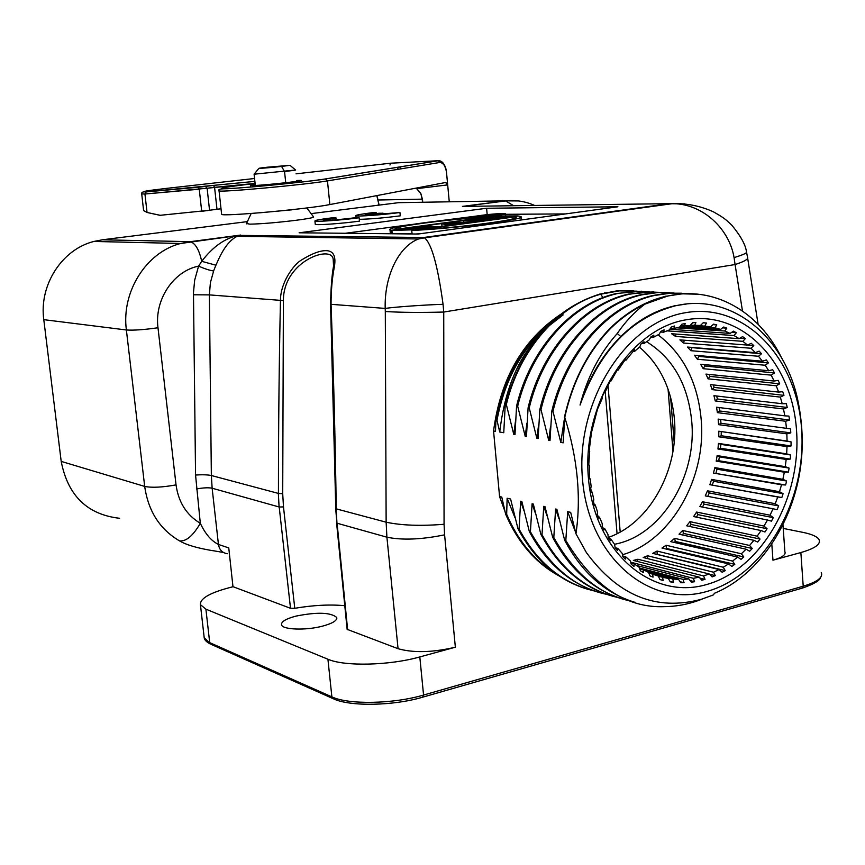 <?xml version="1.0" encoding="UTF-8"?>
<svg xmlns="http://www.w3.org/2000/svg" width="865" height="865" viewBox="0 0 865 865"><rect width="100%" height="100%" fill="white"/><g stroke="black" fill="none" stroke-linecap="round" stroke-linejoin="round"><path stroke-width="1.3" d="M563.169 314.871L548.551 326.235M535.413 340.107C516.124 362.673 504.23 393.326 499.732 432.046L496.943 420.12L495.904 419.947L495.515 431.332L493.558 430.997L499.57 496.564L504.965 511.431M497.029 420.12C504.306 381.714 520.633 350.876 546.031 327.597M560.996 315.487L558.336 317.185M552.14 321.575C522.903 344.767 504.187 377.562 495.991 419.947M599.575 294.111L617.178 290.813L633.515 290.835M551.805 411.178L549.999 440.577L548.724 440.361L540.982 409.588L539.846 409.415L538.116 438.566L536.862 438.35L529.218 407.858L528.104 407.685L526.461 436.576L525.228 436.371L517.67 406.161L516.578 405.999L514.999 434.641L513.799 434.435L506.328 404.506C519.573 349.503 558.228 305.68 600.71 294.197L619.189 290.867L637.029 291.17M599.586 294.122L600.71 294.186L602.937 297.603M674.203 305.961C654.924 310.373 637.127 320.558 620.811 336.507C602.559 354.726 588.979 377.572 580.047 405.058C587.4 377.021 599.791 353.169 617.242 333.501C625.244 321.812 634.434 312.038 644.836 304.156C632.65 310.027 621.232 318.104 610.604 328.386L609.976 328.376C627.082 311.757 645.723 301.052 665.877 296.273L682.063 293.83L698.077 294.197M644.825 304.177L667.077 296.241C713.376 285.039 758.973 311.335 781.571 357.84M675.197 305.734L686.68 303.961M617.232 333.512L620.746 336.453M580.047 405.058C599.65 350.476 631.493 317.379 675.576 305.756L679.987 304.88C732.817 295.073 782.22 335.944 796.838 395.813C801.887 417.892 803.39 439.409 801.347 460.353C795.638 519.238 760.454 574.447 714.447 593.271L713.376 594.915L701.288 599.315M680.528 325.986L690.108 325.554L692.606 322.742L695.914 322.591L694.627 325.337L690.529 325.078M684.215 326.224L685.264 323.575L681.944 324.17L679.685 327.046L673.813 328.516L670.472 328.289M660.492 331.998L663.541 332.214L669.326 329.954L671.327 327.046L674.613 325.997L673.813 328.516M650.718 337.058L653.508 337.274L659.141 334.247L660.882 331.349L664.104 329.857L663.541 332.214M641.722 343.492L643.83 343.664L649.247 339.891L650.729 337.047L653.854 335.123L653.508 337.274M633.007 351.179L634.64 351.32L639.765 346.843L640.987 344.075L643.971 341.751L643.83 343.664M624.746 360.035L626.033 360.164L634.586 349.655L634.64 351.32M617.091 369.982L618.129 370.09L625.817 358.78L626.033 360.164M610.16 380.903L611.025 381L617.761 369.02L618.129 370.09M604.073 392.667L604.808 392.764L610.528 380.254L611.025 381M589.476 478.691L590.179 478.832L589.508 478.94L589.357 465.219L588.73 464.97L589.692 451.454L589.152 450.86L591.498 432.403L597.455 409.307L602.397 398.116L602.451 396.278L604.213 392.353L604.808 392.764M639.44 347.114C659.768 364.457 671.435 388.471 674.419 419.168C679.057 469.717 649.702 523.379 608.225 537.457M614.528 544.258C660.968 535.9 696.985 477.145 691.751 421.59C688.118 384.817 673.057 358.186 646.566 341.697M534.484 339.307L534.635 341.059M296.111 616.075C285.958 618.767 281.093 621.686 281.536 624.8C282.444 629.785 305.94 630.607 322.537 626.141C332.582 623.405 337.307 620.508 336.723 617.48C330.808 612.366 317.271 611.901 296.111 616.075M658.027 334.809C683.361 354.218 697.752 382.46 701.191 419.547C706.543 478.323 671.045 540.885 622.432 554.746M591.336 491.947L592.157 492.109L591.455 492.574L590.719 488.368L591.152 486.379L590.179 478.832M594.277 504.695L595.25 504.911L594.558 505.722L593.466 501.689L593.768 499.408L592.157 492.109M598.223 516.805L599.423 517.075L598.764 518.232L597.337 514.416L597.477 511.864L595.25 504.911M603.121 528.104L604.624 528.461L604.029 529.942L602.289 526.385L602.235 523.606L599.423 517.075M608.841 538.473L610.766 538.938L610.279 540.733L608.225 537.479L607.976 534.494L604.624 528.461M615.253 547.761L617.794 548.388L617.415 550.475L615.101 547.567L614.637 544.409L610.766 538.938M622.692 555.979L625.6 556.714L625.373 559.071L622.811 556.53L622.108 553.232L617.794 548.388M630.909 563.007L634.088 563.829L634.023 566.434L631.266 564.283L630.315 560.888L625.6 556.714M639.657 568.748L643.16 569.657L643.29 572.479L640.349 570.738L639.149 567.289L634.088 563.829M648.826 573.138L652.707 574.155L653.032 577.16L649.95 575.852L648.512 572.37L643.16 569.657M658.297 576.155L662.612 577.279L663.152 580.437L659.973 579.572L658.265 576.09L652.707 574.155M670.007 581.388L673.532 582.286L670.278 581.864L668.331 578.436L654.34 574.771M673.532 582.286L672.765 579.02L678.571 579.388L645.02 570.651M648.653 572.706L672.765 579.02M680.095 581.712L684.053 582.718L680.766 582.74L678.571 579.388M684.053 582.718L683.047 579.366L688.875 578.945L636.305 565.407M639.397 568.002L683.047 579.366M690.119 580.599L694.595 581.723L691.319 582.188L688.875 578.945M694.595 581.723L693.352 578.328L699.136 577.139L633.353 560.434L637.905 559.244L637.613 561.515M630.682 562.174L693.352 578.328M699.947 578.09L705.04 579.345L701.807 580.231L699.136 577.139M705.04 579.345L703.548 575.928L709.235 573.992L643.192 557.514L647.626 555.763L647.496 558.595M637.905 559.244L703.548 575.928M709.441 574.198L715.29 575.625L712.133 576.923L709.235 573.992M715.29 575.625L713.56 572.219L719.085 569.559L652.761 553.373L657.054 551.07L657.184 554.379L725.238 570.597L722.178 572.295L719.085 569.559M647.626 555.763L713.56 572.219M725.238 570.597L723.259 567.245L728.568 563.904L661.995 548.064L666.093 545.242L666.493 548.475L734.774 564.348L731.855 566.424L728.568 563.904M657.054 551.07L723.259 567.245M666.493 548.475L665.78 548.961M734.774 564.348L732.558 561.082L737.596 557.092L670.775 541.641L674.646 538.344L675.305 541.458L743.803 556.941L741.056 559.363L737.596 557.092M666.093 545.242L732.558 561.082M675.305 541.458L674.17 542.431M743.803 556.941L741.359 553.784L746.084 549.199L679.036 534.192L682.626 530.45L683.545 533.424L752.247 548.475L749.685 551.221L746.084 549.199M674.646 538.344L741.359 553.784M683.545 533.424L682.139 534.884M752.247 548.475L749.577 545.458L753.945 540.322L686.68 525.801L689.967 521.649L691.124 524.45L760.032 539.036L757.686 542.074L753.945 540.322M682.626 530.45L749.577 545.458M691.124 524.45L689.567 526.417M760.032 539.036L757.145 536.181L761.103 530.559L693.644 516.556L696.595 512.048L697.99 514.643L767.06 528.72L764.952 532.018L761.103 530.559M689.967 521.649L757.145 536.181M697.99 514.643L696.368 517.119M767.06 528.72L763.979 526.061L767.493 520.006L699.861 506.544L702.456 501.732L704.045 504.1L773.288 517.648L771.439 521.173L767.493 520.006M696.595 512.048L763.979 526.061M704.045 504.1L702.456 507.063M773.288 517.648L770.023 515.205L773.061 508.782L705.278 495.894L707.473 490.812L709.268 492.942L778.651 505.928L777.084 509.647L773.061 508.782M702.456 501.732L770.023 515.205M709.268 492.942L707.786 496.369M778.651 505.928L775.213 503.711L777.754 496.986L709.83 484.703L711.625 479.405L713.593 481.264L783.106 493.677L781.819 497.548L709.83 484.703M707.473 490.812L775.213 503.711M713.593 481.264L712.338 484.951M777.754 496.986L781.819 497.548M783.106 493.677L779.516 491.72L781.528 484.757L713.484 473.079L714.858 467.619L716.977 469.198L786.599 481.026L785.615 485.006L713.484 473.079M711.625 479.405L779.516 491.72M716.977 469.198L716.025 472.993M781.528 484.757L785.615 485.006M786.599 481.026L782.868 479.329L784.339 472.204L716.209 461.142L717.139 455.585L719.388 456.861L789.107 468.095L788.426 472.139L718.739 460.721L716.209 461.142M714.858 467.619L782.868 479.329M719.388 456.861L718.739 460.721M784.339 472.204L788.426 472.139M789.107 468.095L785.258 466.668L786.177 459.445L717.972 449.011L718.458 443.399L720.815 444.361L790.599 455.001L790.242 459.088L720.48 448.265L717.972 449.011M717.139 455.585L785.258 466.668M720.815 444.361L720.48 448.265M786.177 459.445L790.242 459.088M790.599 455.001L786.663 453.865L787.009 446.621L718.761 436.803L718.804 431.203L791.075 441.885L791.043 445.962L721.215 435.733L718.761 436.803M718.458 443.399L786.663 453.865M721.248 431.84L721.215 435.733M787.009 446.621L791.043 445.962M791.075 441.885L787.063 441.053L786.847 433.852L718.577 424.639L718.155 419.103L786.458 428.337L785.669 421.255L717.399 412.648L716.534 407.22L784.836 415.86L783.485 408.961L715.247 400.938L713.939 395.683L782.23 403.739L780.327 397.1L712.144 389.628L710.403 384.601L778.651 392.104L776.208 385.779L708.111 378.848L705.948 374.091L774.132 381.054L771.18 375.129L703.169 368.685L700.618 364.262L768.704 370.728L765.265 365.246L697.395 359.267L694.465 355.223L762.433 361.224L758.529 356.261L690.811 350.693L687.534 347.06L755.361 352.65L751.036 348.249L683.491 343.048L679.901 339.869L747.555 345.092L742.851 341.318L675.511 336.431L671.629 333.749L739.099 338.658L734.061 335.544L666.85 330.863M718.804 431.203L787.063 441.053M662.612 577.279L668.331 578.436M786.847 433.852L790.805 432.9L790.524 428.867L786.458 428.337M588.427 478.086C594.417 552.108 651.832 600.699 706.478 584.578C761.276 569.505 801.596 498.467 796.546 430.575C792.254 362.532 742.44 309.605 686.021 319.812C629.536 328.895 581.604 404.247 588.427 478.086M720.664 419.439L720.945 423.266L790.805 432.9M720.945 423.266L718.577 424.639M784.836 415.86L788.934 416.076L789.54 420.033L719.669 410.972L717.399 412.648M719.129 407.556L719.669 410.972M785.669 421.255L789.54 420.033M782.23 403.739L786.339 403.652L787.247 407.469L717.399 398.981L715.247 400.938M716.653 396.008L717.399 398.981M783.485 408.961L787.247 407.469M778.651 392.104L782.739 391.704L783.96 395.359L714.144 387.412L712.144 389.628M713.279 384.914L714.144 387.412M780.327 397.1L783.96 395.359M774.132 381.054L778.186 380.362L779.7 383.822L709.927 376.383L708.111 378.848M709.041 374.404L709.927 376.383M776.208 385.779L779.7 383.822M768.704 370.728L772.694 369.733L774.499 372.956L704.802 366.003L703.169 368.685M703.991 364.587L704.802 366.003M771.18 375.129L774.499 372.956M762.433 361.224L766.336 359.948L768.412 362.9L698.812 356.391L697.395 359.267M698.206 355.547L698.812 356.391M765.265 365.246L768.412 362.9M755.361 352.65L759.156 351.104L761.481 353.753L692 347.644L690.811 350.693M758.529 356.261L761.481 353.753M747.555 345.092L751.231 343.297L753.772 345.611L747.436 345.081M751.036 348.249L753.772 345.611M684.334 340.215L683.491 343.048M739.099 338.658L742.613 336.626L745.37 338.572L739.975 338.15M742.851 341.318L745.37 338.572M676.008 334.074L675.511 336.431M669.813 329.251L730.071 333.414L733.412 331.165L736.342 332.733L731.606 332.376M734.061 335.544L736.342 332.733M679.933 326.732L720.556 329.424L723.713 327.002L726.784 328.159L722.599 327.857M730.071 333.414L724.74 331.003L676.462 327.803M724.74 331.003L726.784 328.159M690.205 325.445L710.652 326.765L713.603 324.18L716.782 324.905L713.063 324.645M720.556 329.424L714.998 327.759L686.475 325.91M714.998 327.759L716.782 324.905M694.627 325.337L700.466 325.456L703.202 322.742L706.467 323.034L703.137 322.807M710.652 326.765L696.693 325.327M704.921 325.856L706.467 323.034M685.469 312.708C744.916 302.134 797.141 357.948 801.617 429.418C806.883 500.738 764.638 575.398 707.008 591.411C649.539 608.538 588.881 557.525 582.513 479.437C575.279 401.533 625.968 322.094 685.469 312.708M575.398 531.705L568.089 512.923M702.629 598.904C690.259 603.878 677.652 606.452 664.796 606.635C626.368 608.322 593.379 586.265 565.818 540.474L567.699 511.68L570.673 512.34L575.96 533.748C581.312 497.17 577.571 458.364 564.759 417.341L563.158 442.815L560.801 442.415L552.962 411.34C566.835 352.758 608.571 305.659 654.232 295.527L670.829 293.149L687.286 293.743M635.029 602.364C605.295 593.314 581.831 572.587 564.64 540.203L565.807 540.484M630.812 601.045C599.986 594.979 574.317 573.819 553.805 537.543L555.611 508.998L556.887 509.28L564.64 540.203M559.017 518.838L555.99 510.199M624.573 599.499C594.158 590.86 570.186 570.111 552.659 537.273L553.795 537.554M618.551 597.672C586.178 590.071 560.661 569.073 542.02 534.657L543.739 506.36L544.993 506.641L552.659 537.273M547.058 515.908L543.728 506.393M614.485 596.699C583.594 588.481 559.168 567.894 541.198 534.948M535.316 513.053L532.083 503.776L533.316 504.046L540.885 534.386L542.009 534.667M529.337 531.575L530.429 531.834L532.083 503.776M606.279 594.266C575.571 587.854 550.291 567.04 530.44 531.824M599.261 592.46C569.927 583.68 546.734 563.58 529.661 532.159M523.801 510.296L520.644 501.235L521.855 501.505L529.337 531.564M594.677 591.033C562.65 583.551 537.446 562.888 519.076 529.056L520.644 501.235M587.822 589.281C558.509 580.61 535.338 560.628 518.286 529.348M556.422 574.111C534.678 560.996 518.103 541.068 506.674 514.329L507.128 498.24L510.588 499.008L517.984 528.796L519.065 529.066M507.128 498.24L514.967 517.702M558.822 575.776C535.457 562.877 517.713 542.312 505.614 514.08L506.674 514.329M499.57 496.564L501.776 497.051L505.614 514.08M506.328 404.496L505.257 404.344C522.168 345.513 553.611 308.783 599.618 294.154M505.257 404.344L503.754 432.727L499.732 432.046M513.799 434.435L515.389 421.742M516.578 405.999C530.418 348.271 571.906 303.074 616.421 293.495L641.679 291.202M517.681 406.161C531.532 348.39 573.041 303.128 617.578 293.549L633.494 291.289L649.237 291.775M525.228 436.371L526.893 423.18M528.104 407.685C542.02 349.395 583.788 303.756 628.52 294.1L653.854 291.819M529.229 407.858C543.371 348.876 585.443 303.669 629.688 294.176L645.723 291.894L661.541 292.402M536.862 438.35L538.625 424.607M539.857 409.415C553.86 350.671 595.726 304.577 640.619 294.781L655.129 292.554L669.521 292.608M540.993 409.588C554.995 350.768 596.882 304.675 641.787 294.857L658.005 292.521L674.051 293.04M548.724 440.361L550.551 426.25M552.962 411.34L551.805 411.167C565.915 351.893 607.976 305.399 653.043 295.473L667.283 293.224L681.415 293.192M560.801 442.404L564.185 420.066M609.966 328.365C587.595 351.871 572.414 381.519 564.402 417.287M610.604 328.386C587.973 352.001 572.695 381.649 564.759 417.341M575.949 533.748L586.34 552.508C618.043 595.736 656.351 611.339 701.299 599.294M559.99 314.817C522.601 340.107 500.457 378.838 493.558 430.997M365.062 215.028L376.221 212.704L372.015 212.747C361.094 214.088 355.71 215.082 355.85 215.72C356.272 216.78 383.714 214.79 399.944 212.509L369.247 215.007L383.065 213.233L378.827 213.266L365.062 215.028M376.307 213.59L376.221 212.704M359.289 219.321C370.177 219.105 383.833 217.948 400.268 215.839L399.944 212.509M383.13 213.99L383.065 213.233M359.137 217.753L354.899 217.764C338.842 219.753 328.343 220.543 323.402 220.11L335.966 217.839L331.857 217.861C320.483 219.267 314.838 220.305 314.925 220.975C315.303 222.056 342.562 220.078 359.137 217.753L359.472 221.126C342.908 223.484 315.649 225.441 315.26 224.316L314.925 220.975M336.161 219.764L335.966 217.839M511.831 216.726L479.091 219.018L495.126 218.986L491.093 219.526L472.787 219.569L511.031 216.477L495.31 216.542L499.246 216.012L517.789 215.926L511.842 216.92M495.31 216.542L495.407 217.58M472.787 219.569L472.852 220.272M463.413 220.824L485.697 220.251L463.413 220.824L463.532 222.175M445.994 223.354L450.157 224.197L462.472 222.543L445.994 223.354M448.74 225.235L441.756 223.721L476.204 221.537L451.011 224.294L452.892 224.673L448.762 225.43M441.756 223.721L442.004 226.338M464.71 222.456L464.775 223.267M432.024 227.495L412.054 228.176L420.779 229.009L415.124 229.766L391.899 230.404L413.784 229.366L405.912 228.522L430.608 227.095L421.179 226.479L425.321 225.927L437.625 226.738L432.046 227.679M421.179 226.479L421.277 227.43M405.912 228.522L406.02 229.571M391.899 230.404L392.234 233.766M401.068 233.853L412.043 233.582M515.27 217.937L515.172 216.845L421.017 229.56M420.952 229.571C462.364 227.376 522.168 219.375 515.745 217.039L515.281 216.834M411.74 230.425L518.384 216.034L520.925 216.596C523.703 217.915 510.977 220.467 482.713 224.262C451.725 227.798 428.067 229.852 411.74 230.425L412.075 233.972M415.514 234.004L419.849 233.788M488.238 216.942C447.983 219.202 390.385 226.781 395.121 229.366M395.283 229.387L488.184 216.953M497.007 216.142L391.488 230.274L390.007 229.82C387.725 228.468 400.29 225.949 427.678 222.273C457.423 218.845 480.529 216.801 497.007 216.142L497.018 216.315M391.488 230.274L391.823 233.755M390.007 229.82L390.364 233.463L391.012 233.755M492.293 214.639L482.832 215.666L492.304 214.779M499.235 214.596L487.211 215.634L489.785 215.861L479.967 215.904L492.553 214.444L501.365 214.315L499.256 214.877M492.38 214.953L492.455 215.72M479.967 215.904L480.032 216.531M480.345 216.531C486.595 216.574 504.36 214.542 502.727 213.979L500.64 213.828C494.315 213.806 476.799 215.807 478.323 216.38L480.345 216.531M478.053 216.834L475.599 216.65C473.739 215.947 495.148 213.504 502.889 213.525L505.463 213.709C507.474 214.401 485.697 216.888 478.053 216.834M345.297 233.28L411.794 224.435M432.392 221.7L489.406 214.401M505.506 214.304L565.483 213.925M487.157 214.412L486.595 208.26L617.902 206.778L418.033 234.037L299.117 232.793L486.595 208.26M254.613 174.157L295.635 169.994M295.635 170.048L284.553 171.573L281.568 166.437C263.847 168.383 249.325 169.162 267.199 167.226L289.926 165.323L258.83 168.394L281.568 166.437L284.553 171.573L285.731 182.753L284.553 171.573L295.289 170.156M246.536 223.484L249.844 224.154C261.079 223.938 276.4 222.662 295.808 220.326C307.616 218.791 313.541 217.677 313.595 216.974L306.837 207.946M291.754 209.838L259.651 212.812L291.754 209.838M747.522 257.11C748.658 259.057 744.505 261.533 735.077 264.539L734.071 257.619C729.336 229.214 703.44 203.848 672.678 203.632C686.896 203.243 700.477 205.978 713.409 211.838C725.93 218.867 726.514 220.337 731.898 225.311C740.818 236.134 745.684 245.054 746.506 252.039L746.517 252.072M215.936 265.22C219.883 256.062 226.23 241.768 237.118 236.318L418.476 238.978C397.803 246.968 384.201 277.492 385.206 308.416C394.526 306.999 425.785 304.783 443.064 304.318C437.755 265.512 431.559 243.357 424.488 237.853L672.656 203.632L476.074 206.227M734.071 257.619C742.97 254.851 747.111 253.002 746.484 252.061M684.766 203.891L668.937 203.708L423.677 237.497L418.487 238.978L424.488 237.853L423.677 237.497L239 235.388C225.614 237.734 213.179 246.374 201.696 261.317L198.604 266.128M620.043 210.444L622.519 210.541M482.724 206.14L462.451 206.4L505.463 200.842L398.581 202.669L311.097 213.633M247.401 221.613L102.33 239.8L93.896 241.454C62.15 249.25 38.925 284.974 43.791 319.661L61.199 461.402L144.693 486.422L126.377 329.976C121.241 291.646 146.434 252.093 180.612 243.487L239 235.388L237.118 236.329L240.719 235.053L190.203 241.692C195.339 243.184 199.177 249.726 201.696 261.317L215.904 265.198L213.601 270.94M742.462 310.924L735.077 264.539L443.734 312.049L443.064 304.318M347.168 629.363L398.062 648.696C413.416 653.043 432.511 652.545 455.358 647.204L419.806 656.935C389.445 665.563 344.432 666.58 327.921 659.227L205.902 609.165L200.431 604.657C199.923 598.256 210.779 592.287 232.977 586.74L228.76 547.923L218.445 544.442C211.309 540.939 205.264 533.878 200.312 523.282L195.555 475.026C202.367 474.582 207.632 474.744 211.352 475.512L212.13 488.217C208.411 487.482 203.178 487.73 196.42 488.974M782.944 524.677L784.879 551.686C786.144 554.703 782.165 557.536 772.964 560.185L800.86 552.551C814.981 548.475 821.026 544.161 819.025 539.609C817.252 536.624 811.997 534.235 803.261 532.44L783.214 528.407M61.199 461.402C67.848 495.667 87.333 514.632 119.64 518.286M335.771 508.566L336.258 508.869C335.231 438.209 333.49 370.004 331.057 304.253C331.068 290.986 332.095 278.908 334.139 268.009C336.344 256.71 333.771 250.926 326.408 250.655C320.061 250.428 311.422 253.748 300.49 260.625C293.386 265.198 280.476 282.617 280.455 300.36L209.373 294.889L210.39 282.693L213.644 270.961C209.881 270.475 204.864 268.864 198.582 266.128L194.668 280.163L193.468 292.673L195.555 475.026M212.639 550.67C197.112 548.086 186.072 544.82 179.52 540.874C186.105 541.663 193.036 535.803 200.312 523.282C186.57 515.075 178.482 502.284 176.038 484.887L157.992 327.759C143.99 329.749 133.459 330.484 126.377 329.976L43.791 319.661M233.085 586.719L290.51 608.29L294.77 608.3C313.065 605.176 329.738 604.311 344.789 605.695M279.092 507.031L278.346 493.45L282.714 493.72L283.482 506.901L279.2 507.009L290.51 608.29M282.714 493.72L283.385 300.631C283.277 260.452 332.701 244.265 333.209 259.619L333.609 265.404M283.385 300.631L280.455 300.36C279.114 362.64 278.443 426.996 278.443 493.428M335.674 508.707L336.961 523.249L336.15 508.89M296.803 181.25L298.003 180.471L296.727 180.526L298.003 180.471C314.482 179.704 267.426 185.11 253.759 185.532C249.79 185.661 250.277 185.348 255.218 184.613L252.158 185.564M254.57 178.493L166.923 188.332C146.304 190.722 139.503 191.889 146.509 191.846L254.872 181.38L213.514 185.391L214.574 187.316L216.985 209.265L221.018 208.789L216.985 209.265L214.574 187.316L207.113 188.235L209.546 210.26L216.985 209.265M250.558 186.007L251.196 183.942L255.099 183.488L251.25 183.942C217.775 187.954 212.736 189.359 236.123 188.138C261.544 186.483 309.67 181.509 325.359 178.936L438.112 160.728L390.677 163.204L296.035 173.833M254.872 181.391L213.569 185.391L214.574 187.316L255.089 183.402L207.113 188.235L209.546 210.26L160.014 215.32L147.05 212.476L144.931 194.009L147.05 212.476L143.655 210.573M141.676 193.803L141.687 193.901C141.373 192.279 142.887 191.608 146.228 191.911L213.514 185.391M376.837 195.609L379.011 205.113M398.484 169.237L396.797 167.399M422.152 186.97L422.25 187.986L422.152 186.97M376.902 195.598L378.027 200.02L422.434 199.145L422.726 202.259L421.006 193.911L416.692 188.656L447.681 184.894L449.259 201.804L446.448 171.692L447.681 184.894L416.692 188.656L420.606 193.144L422.434 199.145L378.027 200.02L378.946 204.443M445.713 168.578L446.448 171.692C445.032 165.366 442.869 162.285 439.982 162.436C443.28 162.923 445.443 166.015 446.448 171.692M447.302 183.521L445.583 182.493L329.868 204.562L327.457 180.893L439.982 162.436L438.112 160.728L439.279 160.739M219.061 190.657L219.05 190.841C218.477 192.711 305.269 184.764 327.457 180.893L329.868 204.562C307.778 209.092 221.126 216.866 221.624 214.304L221.602 214.066M199.253 189.219L201.707 211.33L199.253 189.219L198.247 187.283L199.253 189.219L144.942 194.009L207.113 188.235L205.481 186.397L198.193 187.283M147.05 212.476L160.209 215.309M209.546 210.26L201.296 211.374M447.681 184.894L445.583 182.493L329.414 204.648M289.299 209.968L286.304 210.292M238.351 214.325L235.723 214.455M390.688 163.204L391.823 163.139M399.76 166.923L401.155 168.805M251.25 183.942L251.228 183.942C217.839 187.954 212.801 189.349 236.134 188.138C261.273 186.505 309.832 181.488 325.359 178.936L438.317 160.728L439.982 162.436L327.457 180.893C305.15 184.775 218.596 192.7 219.115 190.83M325.359 178.936L327.457 180.893M205.351 186.397L213.569 185.391M391.694 163.15L390.677 163.204L389.942 165.02M401.014 168.826L399.554 166.956M166.923 188.332L166.923 188.332C146.326 190.722 139.524 191.889 146.509 191.846M198.236 187.283L146.25 191.9L144.942 194.009L141.719 193.901L143.601 210.573M298.003 180.471C314.395 179.715 267.512 185.099 253.759 185.532L253.975 185.521M253.759 185.532C249.812 185.651 250.299 185.348 255.218 184.613M254.083 174.081L255.316 185.467L254.105 174.114M295.668 170.027L289.926 165.323L281.568 166.437M617.059 533.673L605.23 391.877M672.959 451.141L668.072 389.218M513.691 205.729L505.463 200.842L518.524 200.95M102.33 239.8L189.695 241.649L180.612 243.487L93.896 241.454M330.571 304.285L385.206 308.416L385.303 311.508C400.809 312.492 420.282 312.665 443.734 312.049L444.069 524.266C420.822 526.158 401.511 525.466 386.136 522.19L385.303 311.508M444.069 524.266L444.588 534.84C421.493 539.576 402.268 540.355 386.914 537.197L386.136 522.19L336.258 508.869M398.062 648.696L386.914 537.197L337.08 523.228L347.644 629.752M444.588 534.84L455.358 647.204M423.082 697.071L801.931 588.232L803.217 586.211L800.86 552.551M419.806 656.935L423.558 695.049L803.217 586.211C817.295 581.95 823.318 577.388 821.285 572.511M205.902 609.165L209.708 642.641L331.879 696.876L327.921 659.227M331.879 696.876C348.422 704.834 393.326 704.045 423.558 695.049L422.563 697.222C393.261 705.905 350.26 706.651 333.782 698.963L331.879 696.876M204.043 636.326L204.205 637.786L211.471 644.512L332.636 698.444M772.964 560.185L771.796 543.988M157.992 327.759C154.273 299.787 173.411 271.102 198.582 266.128M278.454 493.428L211.352 475.512L209.373 294.889L193.457 294.77M279.092 506.977L212.13 488.217L218.445 544.442C219.429 550.054 222.521 553.146 227.711 553.73M179.52 540.874C159.863 529.348 148.25 511.193 144.693 486.422C151.808 487.882 162.252 487.373 176.038 484.887M283.482 506.901L294.77 608.3M330.56 304.296L335.771 508.652M604.559 292.857L605.684 292.921M667.077 296.176L665.845 296.111M674.17 305.68L675.576 305.756M608.073 386.255L620.194 531.997M670.635 397.446L674.159 442.199M336.723 617.48L336.82 618.41M617.578 293.549L616.442 293.484M629.688 294.165L628.552 294.111M641.787 294.857L640.597 294.792M654.243 295.527L652.999 295.462M356.056 217.764L355.85 215.72M515.81 217.58L515.756 217.039M520.925 216.596L521.217 219.959M475.674 217.483L475.599 216.65M505.657 215.99L505.474 213.85M258.83 168.394L254.213 174.135L258.83 168.394M251.164 213.482L246.363 223.862M746.625 252.548L747.49 257.067M747.674 258.235L758.108 324.31M534.592 205.459C525.542 201.394 516.037 199.858 506.079 200.864L465.013 206.173L476.258 206.227M820.658 577.323C819.998 580.491 813.965 584.059 802.558 588.049M212.649 550.616L223.419 552.486M333.663 264.463L333.209 259.619L333.555 266.031C331.911 274.821 330.906 287.569 330.56 304.285M336.593 523.044L347.135 629.363M210.39 644.036C206.53 642.046 204.475 639.97 204.205 637.786L200.431 604.657M221.624 214.304L219.05 190.841C217.883 189.543 219.786 188.851 224.77 188.775C234.664 188.873 306.567 182.201 325.597 178.936M378.416 205.189L378.34 204.41M325.586 178.936L438.317 160.728C441.95 160.566 444.621 163.712 446.318 170.189M296.727 180.558L299.571 180.936"/></g></svg>
